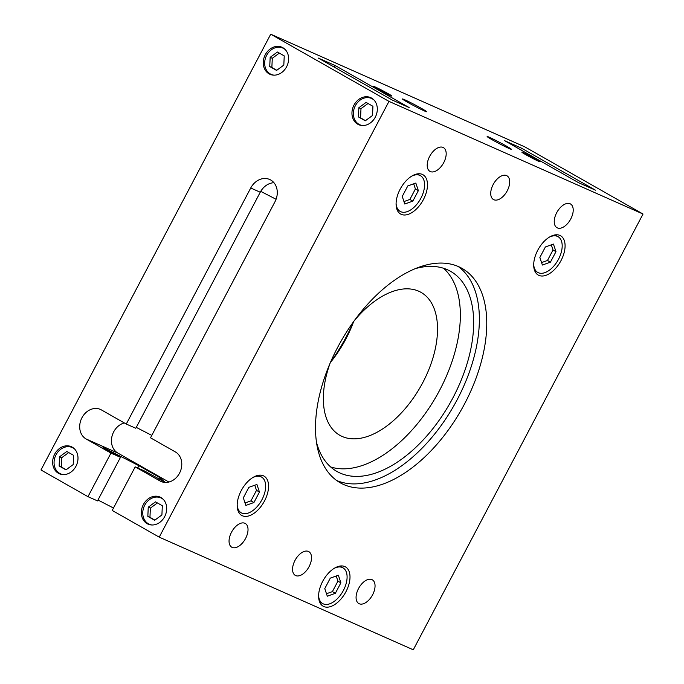 <?xml version="1.0" encoding="UTF-8"?>
<svg xmlns="http://www.w3.org/2000/svg" width="684" height="684" viewBox="0 0 684 684"><rect width="100%" height="100%" fill="white"/><g stroke="black" fill="none" stroke-linecap="round" stroke-linejoin="round"><path stroke-width="1.03" d="M330.534 362.178A123.291 69.246 119.6 0 0 346.378 336.579A123.291 69.246 119.6 0 0 353.466 321.822M464.641 403.748A123.291 69.246 -60.4 0 1 340.239 482.793A123.291 69.246 -60.4 0 1 337.622 347.421A123.291 69.246 -60.4 0 1 462.025 268.385A123.291 69.246 -60.4 0 1 464.641 403.748M336.656 480.484A123.291 69.246 119.6 0 0 457.254 399.55A123.291 69.246 119.6 0 0 458.212 266.495M415.162 268.692A115.066 64.629 -60.4 0 1 450.576 271.334A115.066 64.629 -60.4 0 1 453.013 397.678A115.066 64.629 -60.4 0 1 336.904 471.447A115.066 64.629 -60.4 0 1 316.504 442.377M330.654 466.958A115.066 64.629 119.6 0 0 439.709 390.119A115.066 64.629 119.6 0 0 443.523 268.265M330.423 362.452A82.191 46.161 119.6 0 0 345.907 338.948A82.191 46.161 119.6 0 0 353.637 321.583M354.261 320.728A82.191 46.161 -60.4 0 1 421.028 292.367A82.191 46.161 -60.4 0 1 422.78 382.613A82.191 46.161 -60.4 0 1 339.837 435.298A82.191 46.161 -60.4 0 1 330.004 363.426M509.041 148.471A13.654 0.633 -152.2 0 1 495.387 141.554A13.654 0.633 -152.2 0 1 487.136 136.518A13.654 0.633 -152.2 0 1 489.393 137.313A13.654 0.633 -152.2 0 1 503.056 144.23A13.654 0.633 -152.2 0 1 511.299 149.266A13.654 0.633 -152.2 0 1 509.041 148.471M424.362 110.919A13.654 0.633 -152.2 0 1 410.699 104.002A13.654 0.633 -152.2 0 1 402.457 98.966A13.654 0.633 -152.2 0 1 404.714 99.761A13.654 0.633 -152.2 0 1 418.369 106.678A13.654 0.633 -152.2 0 1 426.619 111.714A13.654 0.633 -152.2 0 1 424.362 110.919M538.368 161.176A10.277 0.47 -152.2 0 1 528.091 155.969A10.277 0.47 -152.2 0 1 521.883 152.181A10.277 0.47 -152.2 0 1 523.585 152.771A10.277 0.47 -152.2 0 1 533.862 157.978A10.277 0.47 -152.2 0 1 540.061 161.766A10.277 0.47 -152.2 0 1 538.368 161.176M390.171 95.461A10.277 0.47 -152.2 0 1 379.894 90.254A10.277 0.47 -152.2 0 1 373.695 86.466A10.277 0.47 -152.2 0 1 375.388 87.056A10.277 0.47 -152.2 0 1 385.665 92.263A10.277 0.47 -152.2 0 1 391.872 96.051A10.277 0.47 -152.2 0 1 390.171 95.461M358.527 588.556A13.654 7.669 -60.4 0 1 372.31 579.801A13.654 7.669 -60.4 0 1 372.6 594.798A13.654 7.669 -60.4 0 1 358.809 603.553A13.654 7.669 -60.4 0 1 358.527 588.556M295.009 560.393A13.654 7.669 -60.4 0 1 308.8 551.637A13.654 7.669 -60.4 0 1 309.082 566.634A13.654 7.669 -60.4 0 1 295.3 575.389A13.654 7.669 -60.4 0 1 295.009 560.393M231.5 532.229A13.654 7.669 -60.4 0 1 245.282 523.474A13.654 7.669 -60.4 0 1 245.573 538.47A13.654 7.669 -60.4 0 1 231.791 547.226A13.654 7.669 -60.4 0 1 231.5 532.229M556.691 212.707A13.654 7.669 -60.4 0 1 570.473 203.952A13.654 7.669 -60.4 0 1 570.764 218.948A13.654 7.669 -60.4 0 1 556.973 227.704A13.654 7.669 -60.4 0 1 556.691 212.707M493.173 184.543A13.654 7.669 -60.4 0 1 506.964 175.788A13.654 7.669 -60.4 0 1 507.246 190.785A13.654 7.669 -60.4 0 1 493.463 199.54A13.654 7.669 -60.4 0 1 493.173 184.543M429.663 156.38A13.654 7.669 -60.4 0 1 443.446 147.624A13.654 7.669 -60.4 0 1 443.736 162.621A13.654 7.669 -60.4 0 1 429.954 171.376A13.654 7.669 -60.4 0 1 429.663 156.38M353.987 105.088A14.792 12.218 113.9 0 1 370.625 97.607A14.792 12.218 113.9 0 1 375.277 117.186A14.792 12.218 113.9 0 1 358.638 124.659A14.792 12.218 113.9 0 1 353.987 105.088M54.677 454.159A14.792 12.218 113.9 0 1 71.316 446.686A14.792 12.218 113.9 0 1 75.967 466.257A14.792 12.218 113.9 0 1 59.328 473.738A14.792 12.218 113.9 0 1 54.677 454.159M143.375 504.544A14.792 12.218 113.9 0 1 160.013 497.063A14.792 12.218 113.9 0 1 164.664 516.634A14.792 12.218 113.9 0 1 148.026 524.115A14.792 12.218 113.9 0 1 143.375 504.544M265.289 54.711A14.792 12.218 113.9 0 1 281.928 47.23A14.792 12.218 113.9 0 1 286.579 66.801A14.792 12.218 113.9 0 1 269.941 74.282A14.792 12.218 113.9 0 1 265.289 54.711M362.742 125.54A14.381 11.884 113.9 0 1 359.861 124.753A14.381 11.884 113.9 0 1 355.338 105.729A14.381 11.884 113.9 0 1 371.515 98.453A14.381 11.884 113.9 0 1 374.037 100.069M152.13 524.996A14.381 11.884 113.9 0 1 149.249 524.209A14.381 11.884 113.9 0 1 144.734 505.185A14.381 11.884 113.9 0 1 160.911 497.909A14.381 11.884 113.9 0 1 163.425 499.525M63.432 474.611A14.381 11.884 113.9 0 1 60.551 473.824A14.381 11.884 113.9 0 1 56.037 454.8A14.381 11.884 113.9 0 1 72.213 447.533A14.381 11.884 113.9 0 1 74.736 449.14M274.045 75.154A14.381 11.884 113.9 0 1 271.163 74.376A14.381 11.884 113.9 0 1 266.64 55.344A14.381 11.884 113.9 0 1 282.825 48.077A14.381 11.884 113.9 0 1 285.339 49.684M561.034 260.561A22.606 12.697 -60.4 0 1 538.231 275.053A22.606 12.697 -60.4 0 1 537.752 250.233A22.606 12.697 -60.4 0 1 560.555 235.741A22.606 12.697 -60.4 0 1 561.034 260.561M423.43 199.54A22.606 12.697 -60.4 0 1 400.619 214.032A22.606 12.697 -60.4 0 1 400.14 189.212A22.606 12.697 -60.4 0 1 422.951 174.719A22.606 12.697 -60.4 0 1 423.43 199.54M264.511 500.944A22.606 12.697 -60.4 0 1 241.708 515.437A22.606 12.697 -60.4 0 1 241.23 490.616A22.606 12.697 -60.4 0 1 264.033 476.124A22.606 12.697 -60.4 0 1 264.511 500.944M345.95 591.72A22.606 12.697 -60.4 0 1 323.139 606.204A22.606 12.697 -60.4 0 1 322.66 581.391A22.606 12.697 -60.4 0 1 345.471 566.899A22.606 12.697 -60.4 0 1 345.95 591.72M334.219 568.327A20.546 11.543 -60.4 0 1 342.975 567.848A20.546 11.543 -60.4 0 1 343.411 590.412A20.546 11.543 -60.4 0 1 322.677 603.579A20.546 11.543 -60.4 0 1 318.607 595.815M411.7 176.147A20.546 11.543 -60.4 0 1 420.455 175.668A20.546 11.543 -60.4 0 1 420.891 198.232A20.546 11.543 -60.4 0 1 400.157 211.399A20.546 11.543 -60.4 0 1 396.087 203.635M252.781 477.56A20.546 11.543 -60.4 0 1 261.544 477.073A20.546 11.543 -60.4 0 1 261.981 499.636A20.546 11.543 -60.4 0 1 241.247 512.812A20.546 11.543 -60.4 0 1 237.177 505.04M549.303 237.168A20.546 11.543 -60.4 0 1 558.058 236.69A20.546 11.543 -60.4 0 1 558.503 259.253A20.546 11.543 -60.4 0 1 537.761 272.42A20.546 11.543 -60.4 0 1 533.691 264.657M542.386 265.041L539.856 257.449L545.387 246.967L553.441 244.077L555.972 251.661L550.44 262.143L542.386 265.041M541.574 262.588L547.482 260.467L553.014 249.985L551.304 244.846M550.44 262.143L547.482 260.467M555.972 251.661L553.014 249.985M245.864 505.425L243.333 497.832L248.865 487.35L256.919 484.46L259.45 492.044L253.918 502.526L245.864 505.425M245.052 502.979L250.968 500.85L256.491 490.368L254.781 485.23M253.918 502.526L250.968 500.85M259.45 492.044L256.491 490.368M404.774 204.02L402.252 196.428L407.775 185.945L415.829 183.055L418.36 190.639L412.837 201.122L404.774 204.02M403.962 201.566L409.878 199.446L415.402 188.964L413.692 183.825M412.837 201.122L409.878 199.446M418.36 190.639L415.402 188.964M327.303 596.2L324.772 588.608L330.295 578.125L338.358 575.235L340.88 582.819L335.357 593.302L327.303 596.2M326.482 593.746L332.398 591.626L337.93 581.144L336.212 575.996M335.357 593.302L332.398 591.626M340.88 582.819L337.93 581.144M161.911 514.941L154.661 520.259L147.838 516.386L148.248 507.177L155.499 501.859L162.322 505.733L161.911 514.941M157.405 502.945L150.369 508.118L149.95 517.326L154.866 520.114M148.248 507.177L150.369 508.118M147.838 516.386L149.95 517.326M372.515 115.485L365.273 120.812L358.442 116.93L358.861 107.73L366.102 102.403L372.934 106.285L372.515 115.485M368.018 103.489L360.981 108.67L360.562 117.87L365.478 120.658M358.861 107.73L360.981 108.67M358.442 116.93L360.562 117.87M277.405 52.018L284.236 55.9L283.817 65.1L276.575 70.426L269.744 66.545L270.163 57.345L277.405 52.018M279.32 53.113L272.283 58.285L271.864 67.485L276.781 70.281M270.163 57.345L272.283 58.285M269.744 66.545L271.864 67.485M68.716 452.56L61.671 457.741L61.261 466.941L66.168 469.728M59.559 456.801L66.801 451.474L73.624 455.356L73.214 464.556L65.972 469.882L59.14 466.001L59.559 456.801L61.671 457.741M59.14 466.001L61.261 466.941M388.982 101.377L643.028 214.032L524.773 146.855L270.727 34.2L40.972 469.968L87.98 496.669L110.953 453.09L120.478 457.322L103.036 447.413L138.938 465.719L159.714 477.526L165.16 482.323L144.726 471.088L135.193 466.864L112.219 510.444L159.227 537.145L388.982 101.377L270.727 34.2M643.028 214.032L413.273 649.8L159.227 537.145M250.72 188.006L260.245 192.23L135.8 428.269L126.266 424.046L250.72 188.006A16.852 13.919 113.9 0 1 269.676 179.482A16.852 13.919 113.9 0 1 274.968 201.771L150.514 437.811L175.352 451.919A16.442 13.577 113.9 0 1 179.824 472.567A16.442 13.577 113.9 0 1 161.031 481.476A16.442 13.577 113.9 0 1 160.03 480.972L135.193 466.864M260.245 192.23A16.852 13.919 113.9 0 1 273.942 182.713M151.788 435.392L136.261 427.38M120.478 457.322L97.504 500.893L87.98 496.669M113.493 508.024L97.974 500.013M137.74 467.993L138.938 465.719M158.868 479.125L159.714 477.526M110.953 453.09L86.116 438.983A16.442 13.577 113.9 0 1 81.644 418.343A16.442 13.577 113.9 0 1 100.437 409.434A16.442 13.577 113.9 0 1 101.437 409.938L126.266 424.046M521.541 148.189L595.456 190.169L578.519 182.662L504.604 140.673L521.541 148.189L520.686 149.813M335.237 65.57L409.152 107.559L392.214 100.044L318.299 58.063L335.237 65.57L334.382 67.194M124.343 422.943A16.442 13.577 -66.1 0 0 111.86 436.888A16.442 13.577 -66.1 0 0 117.87 453.073L168.88 482.04M260.732 191.358L276.079 199.266M86.116 438.983L117.87 453.073M160.03 480.972L162.065 481.878M373.071 99.146L371.515 98.453M162.467 498.602L160.911 497.909M73.769 448.217L72.213 447.533M284.382 48.761L282.825 48.077M339.854 566.078L342.975 567.848M417.334 173.898L420.455 175.668M258.424 475.303L261.544 477.073M554.946 234.92L558.058 236.69M534.649 270.65L537.761 272.42M238.126 511.034L241.247 512.812M397.036 209.629L400.157 211.399M319.556 601.809L322.677 603.579M272.719 75.06L271.163 74.376M62.107 474.516L60.551 473.824M150.805 524.902L149.249 524.209M361.417 125.446L359.861 124.753"/></g></svg>
